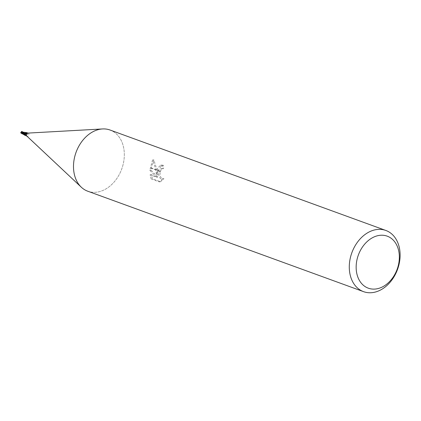 <?xml version="1.0" encoding="UTF-8"?>
<svg xmlns="http://www.w3.org/2000/svg" width="421" height="421" viewBox="0 0 421 421"><rect width="100%" height="100%" fill="white"/><g stroke="black" fill="none" stroke-linecap="round" stroke-linejoin="round"><path stroke-width="0.32" stroke-dasharray="2.1 1.58" d="M27.854 133.099A1.626 1.216 -70 0 1 28.228 133.152A1.626 1.216 -70 0 1 28.933 134.562A1.626 1.216 -70 0 1 27.112 136.209A1.626 1.216 -70 0 1 26.791 136.009M26.302 135.915L25.355 135.23A1.395 1.042 -70 0 1 25.086 135.294M25.055 135.278A1.768 1.158 37.8 0 1 26.602 136.004L27.807 134.152M110.049 130.026A32.564 24.313 -70 0 1 124.158 158.254A32.559 24.313 -70 0 1 107.55 187.892A32.559 24.313 -70 0 1 81.337 187.229L81.206 187.108M73.654 162.995A32.559 24.313 -70 0 1 102.561 128.947A32.559 24.313 -70 0 1 124.158 158.254A32.564 24.313 -70 0 1 87.763 191.218M160.538 181.725L163.953 178.73L162.369 178.741L161.217 177.899L160.412 176.41L160.017 174.499L160.19 171.605L158.043 170.821L157.822 174.768L157.17 170.505L151.139 168.311L151.06 170.179L157.859 177.083L151.35 174.715L152.513 178.804L160.543 181.73L159.217 181.856L151.186 178.93L152.513 178.804M151.186 178.93L150.06 174.836L156.57 177.204L149.792 170.294L152.528 160.006L155.133 167.311L156.549 174.883L157.475 168.284L160.585 165.237L162.117 165.469A30.933 23.097 -70 0 1 162.322 168.742L160.848 168.732L159.991 169.363L159.212 170.737L158.749 174.62L159.133 176.531L159.933 178.02L161.08 178.862L163.953 178.73M162.322 168.742L163.595 168.621A32.564 24.313 110 0 0 163.416 165.342L161.885 165.116L158.122 170.389L160.296 171.179L162.122 168.616L163.595 168.621M162.669 178.851L159.212 181.851M157.17 170.505L153.854 159.88L151.176 167.858A11.783 7.389 -95.4 0 0 151.139 168.311M156.549 174.883L157.822 174.768M152.528 160.006L153.854 159.88M162.117 165.469L163.416 165.342M150.06 174.836L151.35 174.715M156.57 177.204L157.859 177.083M149.792 170.294L151.06 170.179M151.176 167.858L157.07 170.005M26.628 132.783L26.96 133.141L27.018 132.831M27.076 132.915A1.768 0.274 -116.7 0 0 27.344 133.068A1.768 0.274 -116.7 0 0 27.349 133.062A1.768 0.274 -116.7 0 0 27.344 132.852L26.534 132.631A1.626 1.216 -70 0 1 26.665 132.789L26.486 132.989A0.7 0.521 110 0 0 26.297 133.825A1.395 1.042 -70 0 1 25.36 135.23L25.355 135.23M26.297 133.825A1.773 1.158 37.8 0 1 27.618 134.436L27.354 133.262L26.665 132.789L23.081 134.094M24.871 135.209A1.679 1.1 37.8 0 1 26.812 135.983M21.687 131.531L21.571 132.468A1.41 1.252 -127.6 0 0 23.323 133.915L23.529 133.857A1.626 1.216 110 0 0 23.539 133.841L26.497 132.599M22.387 132.115L23.187 133.71A1.547 1.158 -70 0 1 23.023 133.894A1.347 1.195 52.4 0 1 21.618 132.468A1.521 1.068 164.6 0 1 22.376 132.073M22.413 133.657L26.302 133.831L26.707 132.747M26.155 134.331L26.302 133.831L26.155 134.331M25.102 135.304L26.17 134.31L23.05 133.915M22.334 132.047A1.579 1.105 -15.4 0 0 21.566 132.457L21.618 132.462A1.347 1.195 52.4 0 1 21.618 132.462M21.971 131.831L22.487 132.147M21.124 132.941A1.579 0.521 147.9 0 1 21.566 132.457L21.571 132.473A1.521 0.5 -32.1 0 0 21.134 132.978M23.529 133.857L23.023 133.894M23.187 133.71L23.823 133.952M22.071 132.199L23.36 132.21M25.086 133.552L25.781 132.715M22.171 131.789L22.397 132.152M21.634 131.568L21.571 132.473M22.145 131.784L22.366 132.157M25.113 133.546L24.965 134.052M22.787 133.878L26.486 132.994A2.447 1.6 37.8 0 1 27.354 133.262M21.85 131.384L22.129 131.805M162.648 168.484L161.375 168.605M161.88 165.111L160.585 165.232M163.348 178.867L162.059 178.988M25.213 134.073C25.181 133.231 25.76 132.92 26.96 133.141M25.081 134.957L25.281 134.236M26.944 133.131L27.428 132.883M24.76 135.204C26.128 135.373 26.818 135.636 26.828 135.994M26.144 133.073L25.697 133.252C25.423 133.568 22.487 133.899 21.366 133.257M22.587 133.746L22.992 133.894"/><path stroke-width="0.63" d="M81.206 187.108L26.791 136.009A1.626 1.216 -70 0 1 26.407 134.799A1.626 1.216 -70 0 1 27.854 133.099L102.382 128.958M25.086 135.294A1.395 1.042 -70 0 1 24.75 135.257L24.734 135.252A1.626 1.216 -70 0 1 24.602 135.094L23.05 133.578L21.845 131.384L24.965 134.052A1.395 1.042 -70 0 1 26.518 132.626L27.344 132.852L25.207 134.01L24.786 134.888A0.7 0.521 110 0 0 24.971 134.057A1.773 0.274 -116.7 0 0 25.213 134.073A1.773 0.274 -116.7 0 0 25.207 134.01L25.286 134.388M25.081 134.957L25.013 135.015A2.447 0.379 -116.7 0 1 24.786 134.888L24.56 135.136M25.055 135.278L26.602 136.004M81.337 187.229A32.559 24.313 -70 0 1 73.654 162.995A32.564 24.313 -70 0 1 110.049 130.026L385.841 230.461A32.564 24.313 -70 0 1 399.95 258.683A32.564 24.313 -70 0 1 363.555 291.653A32.564 24.313 -70 0 1 349.446 263.43A32.564 24.313 -70 0 1 385.841 230.461M399.213 260.152A27.675 20.666 -70 0 1 375.306 289.043A27.675 20.666 -70 0 1 356.287 264.183A27.675 20.666 -70 0 1 380.195 235.292A27.675 20.666 -70 0 1 399.213 260.152M363.555 291.653L87.763 191.218A32.564 24.313 -70 0 1 73.654 162.995M158.122 170.389A8.562 5.368 -95.4 0 0 158.043 170.821M160.19 171.605A5.199 3.263 84.6 0 1 160.296 171.179M27.076 132.915L27.344 132.852M21.634 131.568L21.871 131.884A1.626 1.216 110 0 0 21.86 131.899L22.692 133.446L25.102 135.304M21.103 132.978A1.579 0.521 147.9 0 1 21.124 132.941L21.118 132.236L21.624 131.815A1.547 1.158 -70 0 1 21.787 131.636L21.687 131.531A1.573 1.573 0 0 0 21.118 132.236M23.081 134.094L22.166 133.852L21.287 133.241L22.413 133.657M21.287 133.241L21.066 132.868M22.466 133.683L24.039 134.804M22.555 133.72L20.729 132.594M21.334 133.262L21.108 132.899M20.745 132.957L21.224 132.978M23.355 132.21L25.102 133.568M26.534 132.631A1.626 1.216 -70 0 0 26.497 132.599L25.781 132.715M21.624 131.815L22.05 131.962M25.113 133.546L24.781 134.888L22.129 131.805M21.839 131.741A1.626 1.216 -70 0 1 22.013 131.568L22.234 131.973M22.166 133.857L22.787 133.878M26.302 135.915L26.933 136.146M27.412 132.857L28.049 133.089M21.824 133.462L22.992 133.894M23.423 132.231L26.286 132.573M22.424 131.857L23.576 132.273"/></g></svg>
